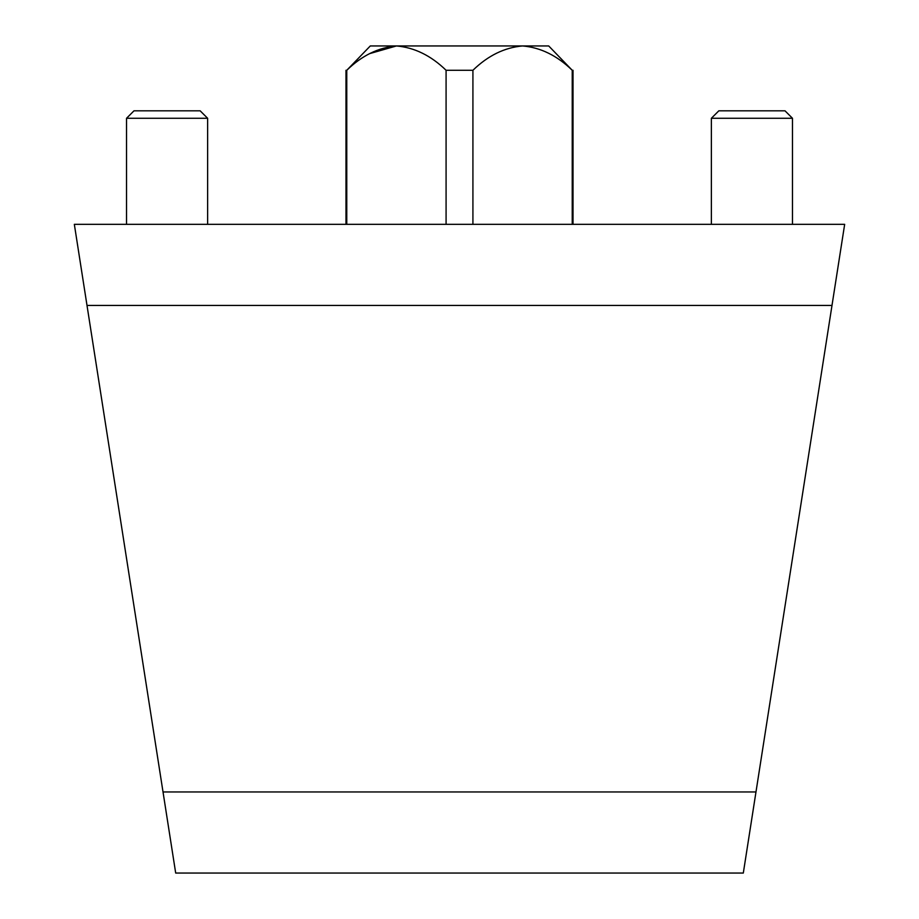 <?xml version="1.0" encoding="UTF-8"?>
<svg xmlns="http://www.w3.org/2000/svg" width="919" height="919" viewBox="0 0 919 919"><rect width="100%" height="100%" fill="white"/><g stroke="black" fill="none" stroke-linecap="round" stroke-linejoin="round"><path stroke-width="1.38" d="M175.69 873.05L743.31 873.05L844.664 224.339L74.336 224.339L175.69 873.05M831.994 305.43L838.335 264.89L831.994 305.43L87.006 305.43L80.665 264.89L87.006 305.43M446.083 70.281C431 55.611 414.446 47.501 396.434 45.95L370.3 45.95L346.773 70.281C361.81 55.634 378.364 47.524 396.434 45.95L522.566 45.95C540.59 47.501 557.144 55.611 572.227 70.281L548.7 45.95L522.566 45.95C504.508 47.524 487.955 55.634 472.917 70.281L446.083 70.281L446.083 224.339M572.227 70.281L572.227 224.339M472.917 70.281L472.917 224.339M396.434 45.95L369.76 53.589M346.773 70.281L346.773 224.339M718.842 110.82L785.01 110.82L792.465 118.275L711.375 118.275L718.842 110.82M711.375 224.339L711.375 118.275M133.99 110.82L200.158 110.82L207.625 118.275L126.535 118.275L133.99 110.82M126.535 224.339L126.535 118.275M163.019 791.96L755.981 791.96M573.019 70.281L573.019 224.339M345.981 70.281L345.981 224.339M792.465 224.339L792.465 118.275M207.625 224.339L207.625 118.275"/></g></svg>

